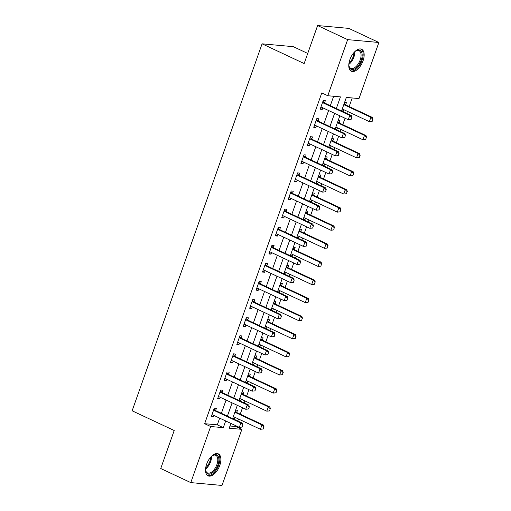 <?xml version="1.0" encoding="UTF-8"?>
<svg xmlns="http://www.w3.org/2000/svg" width="511" height="511" viewBox="0 0 511 511"><rect width="100%" height="100%" fill="white"/><g stroke="black" fill="none" stroke-linecap="round" stroke-linejoin="round"><path stroke-width="0.77" d="M206.61 464.25A12.13 6.324 -64.9 0 1 218.338 453.864A12.13 6.324 -64.9 0 1 219.768 465.444A12.13 6.324 -64.9 0 1 208.041 475.83A12.13 6.324 -64.9 0 1 206.61 464.25M349.888 59.64A12.13 6.324 -64.9 0 1 361.616 49.254A12.13 6.324 -64.9 0 1 363.046 60.841A12.13 6.324 -64.9 0 1 351.319 71.227A12.13 6.324 -64.9 0 1 349.888 59.64M307.731 53.438L293.295 46.673L262.086 43.825L132.132 410.799L174.2 430.518L160.741 468.517L190.788 482.608L210.653 426.513L223.307 427.662L225.683 420.962M262.086 43.825L304.147 63.549L317.606 25.55L348.821 28.392L378.868 42.483L359.003 98.578L346.349 97.422L341.559 110.957M229.995 426.002L235.858 426.538L236.101 425.848M237.813 421.013L238.522 419.014M240.234 414.178L242.508 407.752M244.226 402.917L244.929 400.918M246.641 396.082L248.921 389.657M250.633 384.821L251.335 382.822M253.047 377.987L255.328 371.561M257.039 366.726L257.748 364.726M259.46 359.891L261.734 353.465M263.446 348.63L264.155 346.63M265.867 341.802L268.141 335.369M269.853 330.534L270.562 328.541M272.274 323.706L274.548 317.274M276.259 312.438L276.968 310.445M278.68 305.61L280.961 299.178M282.672 294.342L283.375 292.349M285.087 287.514L287.367 281.082M289.079 276.253L289.788 274.254M291.5 269.418L293.774 262.993M295.486 258.157L296.195 256.158M297.907 251.323L300.181 244.897M301.892 240.061L302.601 238.062M304.313 233.227L306.587 226.801M308.299 221.966L309.008 219.966M310.72 215.131L313 208.705M314.712 203.87L315.415 201.871M317.127 197.035L319.407 190.609M321.119 185.774L321.821 183.775M323.54 178.939L325.814 172.514M327.525 167.678L328.234 165.679M329.946 160.844L332.22 154.418M333.932 149.582L334.641 147.583M336.353 142.754L338.627 136.322M340.339 131.487L341.048 129.494M342.76 124.658L345.034 118.226M346.745 113.391L347.454 111.398M349.166 106.563L352.213 97.959M235.858 426.538L241.869 429.355L222.004 485.45L190.788 482.608M344.567 102.462L346.426 102.628L345.64 104.838M342.07 111.2L343.347 111.315L343.909 109.731M338.154 120.558L340.013 120.724L339.234 122.934M335.663 129.296L336.941 129.411L337.503 127.827M331.748 138.653L333.606 138.82L332.827 141.03M329.256 147.392L330.534 147.507L331.09 145.922M325.341 156.749L327.2 156.915L326.42 159.125M322.85 165.487L324.121 165.602L324.683 164.018M318.934 174.845L320.793 175.011L320.007 177.221M316.437 183.583L317.714 183.698L318.276 182.114M312.528 192.934L314.386 193.107L313.601 195.317M310.03 201.679L311.308 201.794L311.87 200.21M306.115 211.03L307.973 211.203L307.194 213.413M303.623 219.768L304.901 219.89L305.463 218.306M299.708 229.126L301.567 229.298L300.787 231.502M297.217 237.864L298.494 237.985L299.056 236.401M293.301 247.222L295.16 247.394L294.381 249.598L292.956 248.199M290.81 255.96L292.088 256.075L292.643 254.497M286.895 265.318L288.753 265.49L287.968 267.694M284.403 274.056L285.675 274.171L286.237 272.587M280.488 283.413L282.347 283.586L281.561 285.79M277.99 292.151L279.268 292.266L279.83 290.682M274.081 301.509L275.94 301.675L275.154 303.885M271.584 310.247L272.861 310.362L273.423 308.778M267.668 319.605L269.527 319.771L268.748 321.981M265.177 328.343L266.455 328.458L267.017 326.874M261.262 337.701L263.12 337.867L262.341 340.077M258.77 346.439L260.048 346.554L260.604 344.97M254.855 355.797L256.714 355.963L255.934 358.173M252.364 364.535L253.635 364.65L254.197 363.065M248.448 373.892L250.307 374.058L249.521 376.268M245.951 382.63L247.228 382.745L247.79 381.161M242.042 391.982L243.9 392.154L243.115 394.364M239.544 400.726L240.822 400.841L241.384 399.257M235.628 410.078L237.487 410.25L236.708 412.46M233.137 418.816L234.415 418.937L234.977 417.353M336.327 108.511L340.441 96.886L327.787 95.729L321.783 92.913L204.643 423.696L217.296 424.845L219.673 418.145M221.384 413.31L226.079 400.049M227.791 395.214L232.486 381.953M234.204 377.118L238.899 363.858M240.611 359.022L245.306 345.762M247.017 340.926L251.712 327.666M253.424 322.831L258.119 309.57M259.831 304.735L264.526 291.474M266.237 286.639L270.939 273.379M272.65 268.55L277.345 255.289M279.057 250.454L283.752 237.193M285.464 232.358L290.159 219.098M291.87 214.262L296.565 201.002M298.277 196.167L302.972 182.906M304.69 178.071L309.385 164.81M311.097 159.975L315.792 146.714M317.503 141.879L322.198 128.619M323.91 123.783L328.605 110.523M330.317 105.688L333.657 96.266M324.549 102.915L325.335 100.712L323.227 100.52L320.148 109.201L322.256 109.399L322.818 107.815M318.142 121.011L318.928 118.808L316.814 118.616L313.741 127.296L315.849 127.488L316.411 125.904M311.736 139.107L312.515 136.903L310.407 136.705L307.335 145.392L309.442 145.584L310.005 144M303.713 155.612L305.31 157.184L306.108 154.993L304 154.801L300.928 163.488L303.036 163.68L303.598 162.096M298.922 175.299L299.702 173.088L297.594 172.897L294.515 181.584L296.629 181.775L297.185 180.191M292.509 193.394L293.295 191.184L291.187 190.993L288.108 199.68L290.216 199.871L290.778 198.287M286.103 211.49L286.888 209.28L284.78 209.088L281.702 217.775L283.809 217.967L284.372 216.383M279.696 229.586L280.482 227.376L278.367 227.184L275.295 235.871L277.403 236.063L277.965 234.479M273.289 247.682L274.068 245.472L271.961 245.28L268.888 253.967L270.996 254.159L271.558 252.575M266.883 265.777L267.662 263.567L265.554 263.376L262.475 272.063L264.589 272.254L265.145 270.67M260.476 283.867L261.255 281.663L259.147 281.472L256.068 290.152L258.176 290.35L258.738 288.766M254.063 301.963L254.848 299.759L252.741 299.567L249.662 308.248L251.77 308.44L252.332 306.856M246.047 318.468L247.637 320.039L248.442 317.855L246.328 317.657L243.255 326.344L245.363 326.535L245.925 324.951M241.249 338.154L242.029 335.944L239.921 335.753L236.849 344.44L238.956 344.631L239.518 343.047M234.843 356.25L235.622 354.04L233.514 353.848L230.442 362.535L232.55 362.727L233.112 361.143M228.436 374.346L229.215 372.136L227.108 371.944L224.029 380.631L226.143 380.823L226.699 379.239M222.023 392.442L222.809 390.232L220.701 390.04L217.622 398.727L219.73 398.919L220.292 397.334M214.007 408.947L215.597 410.518L216.402 408.327L214.294 408.136L211.215 416.823L213.323 417.014L213.885 415.43M317.606 25.55L347.652 39.634L378.868 42.483M204.643 423.696L210.653 426.513M327.787 95.729L347.652 39.634M227.395 416.126L232.09 402.866M233.802 398.031L238.496 384.77M240.208 379.935L244.903 366.674M246.621 361.839L251.316 348.579M253.028 343.743L257.723 330.483M259.435 325.648L264.13 312.387M265.841 307.552L270.536 294.291M272.248 289.462L276.943 276.202M278.655 271.367L283.356 258.106M285.068 253.271L289.763 240.01M291.474 235.175L296.169 221.915M297.881 217.079L302.576 203.819M304.288 198.983L308.983 185.723M310.694 180.888L315.389 167.627M317.107 162.792L321.802 149.531M323.514 144.696L328.209 131.436M329.921 126.6L334.616 113.34M230.908 423.408L229.215 428.205L241.869 429.355M339.841 115.793L335.146 129.053M333.434 133.888L328.739 147.149M327.027 151.984L322.332 165.245M320.621 170.08L315.926 183.34M314.214 188.176L309.519 201.436M307.807 206.272L303.106 219.532M301.394 224.367L296.699 237.628M294.988 242.457L290.293 255.717M288.581 260.553L283.886 273.813M282.174 278.648L277.479 291.909M275.768 296.744L271.066 310.005M269.354 314.84L264.66 328.1M262.948 332.936L258.253 346.196M256.541 351.031L251.846 364.292M250.135 369.127L245.44 382.388M243.728 387.223L239.033 400.483M237.321 405.319L232.62 418.579M217.296 424.845L223.307 427.662M320.391 108.517L322.256 109.399M341.699 110.548L343.347 111.315M232.767 418.164L234.415 418.937M239.18 400.068L240.822 400.841M245.587 381.973L247.228 382.745M251.993 363.877L253.635 364.65M258.4 345.781L260.048 346.554M264.807 327.685L266.455 328.458M271.213 309.589L272.861 310.362M277.626 291.5L279.268 292.266M284.033 273.404L285.675 274.171M290.44 255.308L292.088 256.075M296.846 237.213L298.494 237.985M303.253 219.117L304.901 219.89M309.666 201.021L311.308 201.794M316.073 182.925L317.714 183.698M322.479 164.829L324.121 165.602M328.886 146.734L330.534 147.507M335.293 128.638L336.941 129.411M313.984 126.613L315.849 127.488M307.577 144.709L309.442 145.584M301.164 162.805L303.036 163.68M294.758 180.9L296.629 181.775M288.351 198.996L290.216 199.871M281.944 217.092L283.809 217.967M275.538 235.188L277.403 236.063M269.131 253.284L270.996 254.159M262.718 271.379L264.589 272.254M256.311 289.475L258.176 290.35M249.905 307.565L251.77 308.44M243.498 325.66L245.363 326.535M237.091 343.756L238.956 344.631M230.678 361.852L232.55 362.727M224.272 379.948L226.143 380.823M217.865 398.043L219.73 398.919M211.458 416.139L213.323 417.014M321.649 107.278L320.851 107.221M351.089 119.465L351.855 117.294L351.089 119.465L348.253 119.74L321.815 107.342A1.552 1.303 -84.8 0 0 321.425 107.24L320.857 107.195M322.582 102.334L323.009 102.762A1.552 1.303 -84.8 0 0 323.354 102.998L349.792 115.397L351.312 115.531L351.855 117.294M322.939 101.325L324.53 102.896A1.552 1.303 -84.8 0 0 324.868 103.139L351.312 115.531M350.833 119.44L348.253 119.74L349.792 115.397L351.606 117.268M372.18 121.388L372.691 119.191L372.18 121.388L369.344 121.656L370.884 117.313L344.44 104.921A1.552 1.303 95.2 0 1 344.101 104.678L343.865 104.442M372.691 119.191L370.884 117.313L372.404 117.453L345.96 105.055A1.552 1.303 95.2 0 1 345.621 104.819L344.216 103.439M342.204 109.137L342.517 109.156A1.552 1.303 95.2 0 1 342.53 109.162A1.552 1.303 95.2 0 1 342.907 109.265L369.344 121.656L371.925 121.363M342.191 109.156L342.74 109.201M372.947 119.216L372.404 117.453M315.242 125.374L314.444 125.316M344.682 137.561L345.449 135.389L344.682 137.561L341.846 137.836L315.408 125.438A1.552 1.303 -84.8 0 0 315.031 125.336L314.45 125.291M316.175 120.43L316.603 120.852A1.552 1.303 -84.8 0 0 316.941 121.094L343.386 133.492L344.906 133.626L345.449 135.389M316.533 119.421L318.123 120.992A1.552 1.303 -84.8 0 0 318.462 121.228L344.906 133.626M344.427 137.536L341.846 137.836L343.386 133.492L345.193 135.364M338.276 155.657L339.042 153.485L338.276 155.657L335.44 155.925L308.995 143.534A1.552 1.303 -84.8 0 0 308.625 143.431M309.768 138.526L310.196 138.947A1.552 1.303 -84.8 0 0 310.535 139.19L336.979 151.588L338.499 151.722L339.042 153.485M310.12 137.516L311.716 139.088A1.552 1.303 -84.8 0 0 312.055 139.324L338.499 151.722M338.02 155.631L335.44 155.925L336.979 151.588L338.787 153.46M302.423 161.565L301.631 161.502M331.863 173.753L332.635 171.581L331.863 173.753L329.033 174.021L302.589 161.629A1.552 1.303 -84.8 0 0 302.199 161.521L301.637 161.482M303.355 156.621L303.79 157.043A1.552 1.303 -84.8 0 0 304.128 157.286L330.572 169.678L332.086 169.818L332.635 171.581M303.79 157.043L305.31 157.184A1.552 1.303 -84.8 0 0 305.648 157.42L332.086 169.818M331.613 173.727L329.033 174.021L330.572 169.678L332.38 171.555M365.767 139.484L366.285 137.287L365.767 139.484L362.938 139.752L364.477 135.409L338.033 123.017A1.552 1.303 95.2 0 1 337.694 122.774L337.452 122.538M366.285 137.287L364.477 135.409L365.991 135.549L339.553 123.151A1.552 1.303 95.2 0 1 339.215 122.915L337.809 121.535M336.334 127.296L336.11 127.252A1.552 1.303 95.2 0 1 336.123 127.258A1.552 1.303 95.2 0 1 336.493 127.354L362.938 139.752L365.518 139.458M366.54 137.312L365.991 135.549M359.361 157.58L359.878 155.382L359.361 157.58L356.531 157.848L358.07 153.504L331.626 141.106A1.552 1.303 95.2 0 1 331.288 140.87L331.045 140.634M359.878 155.382L358.07 153.504L359.584 153.645L333.146 141.247A1.552 1.303 95.2 0 1 332.802 141.01L331.403 139.631M329.384 145.328L329.697 145.348A1.552 1.303 95.2 0 1 330.087 145.45L356.531 157.848L359.112 157.554M329.378 145.348L329.921 145.392M360.134 155.408L359.584 153.645M352.954 175.669L353.471 173.478L352.954 175.669L350.124 175.944L351.657 171.6L325.22 159.202A1.552 1.303 95.2 0 1 324.881 158.966L324.638 158.729M353.471 173.478L351.657 171.6L353.178 171.741L326.733 159.343A1.552 1.303 95.2 0 1 326.395 159.106L324.996 157.727M322.978 163.418L323.291 163.443A1.552 1.303 95.2 0 1 323.68 163.546L350.124 175.944L352.699 175.65M322.971 163.443L323.514 163.488M353.721 173.497L353.178 171.741M325.456 191.849L326.229 189.677L325.456 191.849L322.626 192.117L296.182 179.719A1.552 1.303 -84.8 0 0 295.812 179.623M296.948 174.717L297.383 175.139A1.552 1.303 -84.8 0 0 297.721 175.382L324.159 187.773L325.679 187.914L326.229 189.677M297.306 173.708L298.897 175.279A1.552 1.303 -84.8 0 0 299.242 175.516L325.679 187.914M325.207 191.823L322.626 192.117L324.159 187.773L325.973 189.651M346.547 193.765L347.065 191.574L346.547 193.765L343.711 194.039L345.251 189.696L318.813 177.298A1.552 1.303 95.2 0 1 318.468 177.061L318.232 176.825M347.065 191.574L345.251 189.696L346.771 189.837L320.327 177.438A1.552 1.303 95.2 0 1 319.988 177.202L318.589 175.816M316.571 181.514L316.884 181.539A1.552 1.303 95.2 0 1 317.274 181.641L343.711 194.039L346.292 193.746M316.565 181.539L317.107 181.577M347.314 191.593L346.771 189.837M354.57 51.905A10.501 5.474 -64.9 0 1 356.014 50.844A10.501 5.474 -64.9 0 1 361.354 51.585A10.501 5.474 -64.9 0 1 358.709 65.127A10.501 5.474 -64.9 0 1 349.665 67.995A10.501 5.474 -64.9 0 1 348.956 65.9A10.501 5.474 -64.9 0 1 348.847 64.111M348.904 65.517A9.722 5.065 115.1 0 0 349.492 67.101A9.722 5.065 115.1 0 0 350.782 68.308A9.722 5.065 115.1 0 0 358.735 63.102A9.722 5.065 115.1 0 0 360.319 51.911A9.722 5.065 115.1 0 0 359.035 50.704A9.722 5.065 115.1 0 0 355.688 51.049M350.661 70.812A12.053 6.279 115.1 0 0 360.396 64.009A12.053 6.279 115.1 0 0 362.216 50.372A12.053 6.279 115.1 0 0 360.881 49.011M211.292 456.515A10.501 5.474 -64.9 0 1 212.736 455.448A10.501 5.474 -64.9 0 1 217.922 464.914A10.501 5.474 -64.9 0 1 211.017 473.716A10.501 5.474 -64.9 0 1 205.671 470.51A10.501 5.474 -64.9 0 1 205.569 468.721M205.62 470.126A9.722 5.065 115.1 0 0 207.498 472.918A9.722 5.065 115.1 0 0 216.9 464.595A9.722 5.065 115.1 0 0 215.751 455.314A9.722 5.065 115.1 0 0 212.404 455.659M207.377 475.422A12.053 6.279 115.1 0 0 218.765 464.991A12.053 6.279 115.1 0 0 217.603 453.621M289.609 197.757L288.811 197.693M319.049 209.938L319.816 207.773L319.049 209.938L316.22 210.213L289.775 197.814A1.552 1.303 -84.8 0 0 289.386 197.712L288.824 197.674M290.542 192.813L290.97 193.235A1.552 1.303 -84.8 0 0 291.315 193.471L317.753 205.869L319.273 206.01L319.816 207.773M290.9 191.804L292.49 193.375A1.552 1.303 -84.8 0 0 292.829 193.612L319.273 206.01M318.794 209.919L316.22 210.213L317.753 205.869L319.567 207.747M340.141 211.861L340.652 209.67L340.141 211.861L337.305 212.135L338.844 207.792L312.4 195.394A1.552 1.303 95.2 0 1 312.061 195.157L311.825 194.921M340.652 209.67L338.844 207.792L340.364 207.932L313.92 195.534A1.552 1.303 95.2 0 1 313.582 195.291L312.183 193.912M310.164 199.609L310.477 199.635A1.552 1.303 95.2 0 1 310.867 199.737L337.305 212.135L339.885 211.841M310.151 199.635L310.701 199.673M340.907 209.689L340.364 207.932M283.203 215.846L282.404 215.789M312.643 228.034L313.409 225.862L312.643 228.034L309.807 228.308L283.369 215.91A1.552 1.303 -84.8 0 0 282.979 215.808L282.411 215.763M284.135 210.909L284.563 211.33A1.552 1.303 -84.8 0 0 284.902 211.567L311.346 223.965L312.866 224.105L313.409 225.862M284.493 209.9L286.083 211.471A1.552 1.303 -84.8 0 0 286.422 211.707L312.866 224.105M312.387 228.015L309.807 228.308L311.346 223.965L313.16 225.843M333.734 229.956L334.245 227.765L333.734 229.956L330.898 230.231L332.437 225.888L305.993 213.489A1.552 1.303 95.2 0 1 305.655 213.253L305.418 213.017M334.245 227.765L332.437 225.888L333.958 226.028L307.513 213.63A1.552 1.303 95.2 0 1 307.175 213.387L305.77 212.008M304.294 217.769L304.071 217.731A1.552 1.303 95.2 0 1 304.454 217.833L330.898 230.231L333.479 229.937M334.501 227.785L333.958 226.028M276.796 233.942L275.997 233.885M306.236 246.13L307.002 243.958L306.236 246.13L303.4 246.404L276.962 234.006A1.552 1.303 -84.8 0 0 276.585 233.904L276.004 233.859M277.728 228.998L278.156 229.426A1.552 1.303 -84.8 0 0 278.495 229.663L304.939 242.061L306.459 242.201L307.002 243.958M278.08 227.995L279.677 229.56A1.552 1.303 -84.8 0 0 280.015 229.803L306.459 242.201M305.98 246.11L303.4 246.404L304.939 242.061L306.747 243.939M327.321 248.052L327.838 245.855L327.321 248.052L324.491 248.327L326.031 243.983L299.587 231.585A1.552 1.303 95.2 0 1 299.248 231.349L299.005 231.113M327.838 245.855L326.031 243.983L327.545 244.117L301.107 231.726A1.552 1.303 95.2 0 1 300.768 231.483L299.363 230.103M297.345 235.801L297.658 235.827A1.552 1.303 95.2 0 1 298.047 235.929L324.491 248.327L327.072 248.027M297.338 235.827L297.881 235.865M328.094 245.88L327.545 244.117M270.389 252.038L269.591 251.98M299.823 264.225L300.596 262.054L299.823 264.225L296.993 264.5L270.549 252.102A1.552 1.303 -84.8 0 0 270.166 252L269.597 251.955M271.315 247.094L271.75 247.522A1.552 1.303 -84.8 0 0 272.088 247.758L298.533 260.156L300.046 260.297L300.596 262.054M271.673 246.091L273.27 247.656A1.552 1.303 -84.8 0 0 273.609 247.899L300.046 260.297M299.574 264.206L296.993 264.5L298.533 260.156L300.34 262.034M320.914 266.148L321.432 263.951L320.914 266.148L318.085 266.423L319.618 262.079L293.18 249.681A1.552 1.303 95.2 0 1 292.841 249.445L292.599 249.208M321.432 263.951L319.618 262.079L321.138 262.213L294.7 249.822A1.552 1.303 95.2 0 1 294.355 249.579L292.841 249.445M290.938 253.897L291.251 253.922A1.552 1.303 95.2 0 1 291.64 254.024L318.085 266.423L320.665 266.122M290.931 253.922L291.474 253.961M321.687 263.976L321.138 262.213M293.416 282.321L294.189 280.149L293.416 282.321L290.587 282.596L264.142 270.198A1.552 1.303 -84.8 0 0 263.753 270.095M264.909 265.19L265.343 265.618A1.552 1.303 -84.8 0 0 265.682 265.854L292.126 278.252L293.64 278.386L294.189 280.149M265.266 264.187L266.857 265.752A1.552 1.303 -84.8 0 0 267.202 265.995L293.64 278.386M293.167 282.296L290.587 282.596L292.126 278.252L293.934 280.124M314.508 284.244L315.025 282.046L314.508 284.244L311.678 284.512L313.211 280.175L286.773 267.777A1.552 1.303 95.2 0 1 286.428 267.534L286.192 267.304M315.025 282.046L313.211 280.175L314.731 280.309L288.287 267.911A1.552 1.303 95.2 0 1 287.949 267.675L286.55 266.295M284.531 271.993L284.844 272.018A1.552 1.303 95.2 0 1 285.234 272.12L311.678 284.512L314.252 284.218M284.525 272.012L285.068 272.056M315.274 282.072L314.731 280.309M257.57 288.23L256.771 288.172M287.01 300.417L287.776 298.245L287.01 300.417L284.18 300.692L257.736 288.293A1.552 1.303 -84.8 0 0 257.365 288.191L256.784 288.147M258.502 283.286L258.93 283.714A1.552 1.303 -84.8 0 0 259.275 283.95L285.713 296.348L287.233 296.482L287.776 298.245M258.86 282.283L260.45 283.848A1.552 1.303 -84.8 0 0 260.789 284.09L287.233 296.482M286.754 300.391L284.18 300.692L285.713 296.348L287.527 298.22M308.101 302.34L308.618 300.142L308.101 302.34L305.265 302.608L306.804 298.264L280.36 285.873A1.552 1.303 95.2 0 1 280.022 285.63L279.785 285.394M308.618 300.142L306.804 298.264L308.325 298.405L281.88 286.007A1.552 1.303 95.2 0 1 281.542 285.77L280.143 284.391M278.125 290.088L278.438 290.114A1.552 1.303 95.2 0 1 278.827 290.216L305.265 302.608L307.846 302.314M278.118 290.107L278.661 290.152M308.868 300.168L308.325 298.405M251.163 306.325L250.364 306.268M280.603 318.513L281.369 316.341L280.603 318.513L277.767 318.787L251.329 306.389A1.552 1.303 -84.8 0 0 250.939 306.287L250.371 306.242M252.095 301.381L252.523 301.803A1.552 1.303 -84.8 0 0 252.868 302.046L279.306 314.444L280.826 314.578L281.369 316.341M252.453 300.372L254.044 301.944A1.552 1.303 -84.8 0 0 254.382 302.18L280.826 314.578M280.347 318.487L277.767 318.787L279.306 314.444L281.12 316.315M301.694 320.435L302.205 318.238L301.694 320.435L298.858 320.704L300.398 316.36L273.953 303.968A1.552 1.303 95.2 0 1 273.615 303.726L273.379 303.489M302.205 318.238L300.398 316.36L301.918 316.501L275.474 304.102A1.552 1.303 95.2 0 1 275.135 303.866L273.73 302.486M271.718 308.184L272.031 308.203A1.552 1.303 95.2 0 1 272.044 308.21A1.552 1.303 95.2 0 1 272.42 308.305L298.858 320.704L301.439 320.41M271.705 308.203L272.254 308.248M302.461 318.264L301.918 316.501M244.756 324.421L243.958 324.357M274.196 336.608L274.963 334.437L274.196 336.608L271.36 336.877L244.922 324.485A1.552 1.303 -84.8 0 0 244.545 324.383L243.964 324.338M245.689 319.477L246.117 319.899A1.552 1.303 -84.8 0 0 246.455 320.142L272.9 332.54L274.42 332.674L274.963 334.437M246.117 319.899L247.637 320.039A1.552 1.303 -84.8 0 0 247.976 320.276L274.42 332.674M273.941 336.583L271.36 336.877L272.9 332.54L274.707 334.411M295.281 338.531L295.799 336.334L295.281 338.531L292.452 338.799L293.991 334.456L267.547 322.064A1.552 1.303 95.2 0 1 267.208 321.821L266.966 321.585M295.799 336.334L293.991 334.456L295.505 334.596L269.067 322.198A1.552 1.303 95.2 0 1 268.729 321.962L267.323 320.582M265.305 326.28L265.624 326.299A1.552 1.303 95.2 0 1 265.637 326.305A1.552 1.303 95.2 0 1 266.007 326.401L292.452 338.799L295.032 338.506M265.298 326.299L265.848 326.344M296.054 336.359L295.505 334.596M238.35 342.517L237.551 342.453M267.79 354.704L268.556 352.533L267.79 354.704L264.954 354.973L238.509 342.581A1.552 1.303 -84.8 0 0 238.139 342.479L237.558 342.434M239.282 337.573L239.71 337.995A1.552 1.303 -84.8 0 0 240.049 338.237L266.493 350.629L268.013 350.77L268.556 352.533M239.633 336.564L241.23 338.135A1.552 1.303 -84.8 0 0 241.569 338.371L268.013 350.77M267.534 354.679L264.954 354.973L266.493 350.629L268.301 352.507M288.875 356.621L289.392 354.43L288.875 356.621L286.045 356.895L287.584 352.552L261.14 340.154A1.552 1.303 95.2 0 1 260.802 339.917L260.559 339.681M289.392 354.43L287.584 352.552L289.098 352.692L262.66 340.294A1.552 1.303 95.2 0 1 262.315 340.058L260.917 338.678M259.435 344.44L259.211 344.395A1.552 1.303 95.2 0 1 259.601 344.497L286.045 356.895L288.626 356.601M289.648 354.449L289.098 352.692M231.937 360.613L231.144 360.549M261.377 372.8L262.149 370.628L261.377 372.8L258.547 373.068L232.103 360.67A1.552 1.303 -84.8 0 0 231.713 360.568L231.151 360.53M232.869 355.669L233.303 356.09A1.552 1.303 -84.8 0 0 233.642 356.333L260.086 368.725L261.6 368.865L262.149 370.628M233.227 354.66L234.817 356.231A1.552 1.303 -84.8 0 0 235.162 356.467L261.6 368.865M261.127 372.775L258.547 373.068L260.086 368.725L261.894 370.603M282.468 374.716L282.985 372.525L282.468 374.716L279.638 374.991L281.171 370.647L254.734 358.249A1.552 1.303 95.2 0 1 254.389 358.013L254.152 357.777M282.985 372.525L281.171 370.647L282.692 370.788L256.247 358.39A1.552 1.303 95.2 0 1 255.909 358.154L254.51 356.767M252.491 362.465L252.804 362.491A1.552 1.303 95.2 0 1 253.194 362.593L279.638 374.991L282.213 374.697M252.485 362.491L253.028 362.529M283.235 372.545L282.692 370.788M225.53 378.708L224.731 378.645M254.97 390.889L255.743 388.724L254.97 390.889L252.14 391.164L225.696 378.766A1.552 1.303 -84.8 0 0 225.325 378.664L224.744 378.625M226.462 373.765L226.897 374.186A1.552 1.303 -84.8 0 0 227.235 374.422L253.673 386.821L255.193 386.961L255.743 388.724M226.82 372.755L228.411 374.327A1.552 1.303 -84.8 0 0 228.756 374.563L255.193 386.961M254.721 390.87L252.14 391.164L253.673 386.821L255.487 388.699M276.061 392.812L276.579 390.621L276.061 392.812L273.225 393.087L274.765 388.743L248.327 376.345A1.552 1.303 95.2 0 1 247.982 376.109L247.746 375.872M276.579 390.621L274.765 388.743L276.285 388.884L249.841 376.486A1.552 1.303 95.2 0 1 249.502 376.243L248.103 374.863M246.085 380.561L246.398 380.586A1.552 1.303 95.2 0 1 246.787 380.689L273.225 393.087L275.806 392.793M246.078 380.586L246.621 380.625M276.828 390.64L276.285 388.884M248.563 408.985L249.33 406.813L248.563 408.985L245.734 409.26L219.289 396.862A1.552 1.303 -84.8 0 0 218.919 396.76M220.056 391.86L220.484 392.282A1.552 1.303 -84.8 0 0 220.829 392.518L247.267 404.916L248.787 405.057L249.33 406.813M220.413 390.851L222.004 392.422A1.552 1.303 -84.8 0 0 222.342 392.659L248.787 405.057M248.308 408.966L245.734 409.26L247.267 404.916L249.081 406.794M269.655 410.908L270.166 408.717L269.655 410.908L266.819 411.183L268.358 406.839L241.914 394.441A1.552 1.303 95.2 0 1 241.575 394.205L241.339 393.968M270.166 408.717L268.358 406.839L269.878 406.98L243.434 394.581A1.552 1.303 95.2 0 1 243.095 394.339L241.697 392.959M239.678 398.657L239.991 398.682A1.552 1.303 95.2 0 1 240.381 398.784L266.819 411.183L269.399 410.889M239.665 398.682L240.215 398.721M270.421 408.736L269.878 406.98M212.717 414.894L211.918 414.836M242.157 427.081L242.923 424.909L242.157 427.081L239.32 427.356L212.883 414.958A1.552 1.303 -84.8 0 0 212.493 414.855L211.924 414.811M213.649 409.95L214.077 410.378A1.552 1.303 -84.8 0 0 214.416 410.614L240.86 423.012L242.38 423.153L242.923 424.909M214.077 410.378L215.597 410.518A1.552 1.303 -84.8 0 0 215.936 410.755L242.38 423.153M241.901 427.062L239.32 427.356L240.86 423.012L242.674 424.89M263.248 429.004L263.759 426.806L263.248 429.004L260.412 429.278L261.951 424.935L235.507 412.537A1.552 1.303 95.2 0 1 235.169 412.3L234.932 412.064M263.759 426.806L261.951 424.935L263.472 425.069L237.027 412.677A1.552 1.303 95.2 0 1 236.689 412.434L235.284 411.055M233.265 416.752L233.584 416.778A1.552 1.303 95.2 0 1 233.968 416.88L260.412 429.278L262.993 428.978M233.259 416.778L233.808 416.816M264.015 426.832L263.472 425.069M323.354 102.998L324.868 103.139M323.009 102.762L324.53 102.896M345.621 104.819L344.101 104.678M345.96 105.055L344.44 104.921M316.941 121.094L318.462 121.228M316.603 120.852L318.123 120.992M310.535 139.19L312.055 139.324M310.196 138.947L311.716 139.088M304.128 157.286L305.648 157.42M339.215 122.915L337.694 122.774M339.553 123.151L338.033 123.017M332.802 141.01L331.288 140.87M333.146 141.247L331.626 141.106M326.395 159.106L324.881 158.966M326.733 159.343L325.22 159.202M297.721 175.382L299.242 175.516M297.383 175.139L298.897 175.279M319.988 177.202L318.468 177.061M320.327 177.438L318.813 177.298M354.8 51.713A9.722 5.065 -64.9 0 1 348.847 64.412M348.956 63.294A9.402 4.899 115.1 0 0 354.008 52.512M211.516 456.317A9.722 5.065 -64.9 0 1 210.634 461.657A9.722 5.065 -64.9 0 1 205.563 469.015M205.678 467.904A9.402 4.899 115.1 0 0 209.868 461.363A9.402 4.899 115.1 0 0 210.73 457.115M291.315 193.471L292.829 193.612M290.97 193.235L292.49 193.375M313.582 195.291L312.061 195.157M313.92 195.534L312.4 195.394M284.902 211.567L286.422 211.707M284.563 211.33L286.083 211.471M307.175 213.387L305.655 213.253M307.513 213.63L305.993 213.489M278.495 229.663L280.015 229.803M278.156 229.426L279.677 229.56M300.768 231.483L299.248 231.349M301.107 231.726L299.587 231.585M272.088 247.758L273.609 247.899M271.75 247.522L273.27 247.656M294.7 249.822L293.18 249.681M265.682 265.854L267.202 265.995M265.343 265.618L266.857 265.752M287.949 267.675L286.428 267.534M288.287 267.911L286.773 267.777M259.275 283.95L260.789 284.09M258.93 283.714L260.45 283.848M281.542 285.77L280.022 285.63M281.88 286.007L280.36 285.873M252.868 302.046L254.382 302.18M252.523 301.803L254.044 301.944M275.135 303.866L273.615 303.726M275.474 304.102L273.953 303.968M246.455 320.142L247.976 320.276M268.729 321.962L267.208 321.821M269.067 322.198L267.547 322.064M240.049 338.237L241.569 338.371M239.71 337.995L241.23 338.135M262.315 340.058L260.802 339.917M262.66 340.294L261.14 340.154M233.642 356.333L235.162 356.467M233.303 356.09L234.817 356.231M255.909 358.154L254.389 358.013M256.247 358.39L254.734 358.249M227.235 374.422L228.756 374.563M226.897 374.186L228.411 374.327M249.502 376.243L247.982 376.109M249.841 376.486L248.327 376.345M220.829 392.518L222.342 392.659M220.484 392.282L222.004 392.422M243.095 394.339L241.575 394.205M243.434 394.581L241.914 394.441M214.416 410.614L215.936 410.755M236.689 412.434L235.169 412.3M237.027 412.677L235.507 412.537"/></g></svg>
